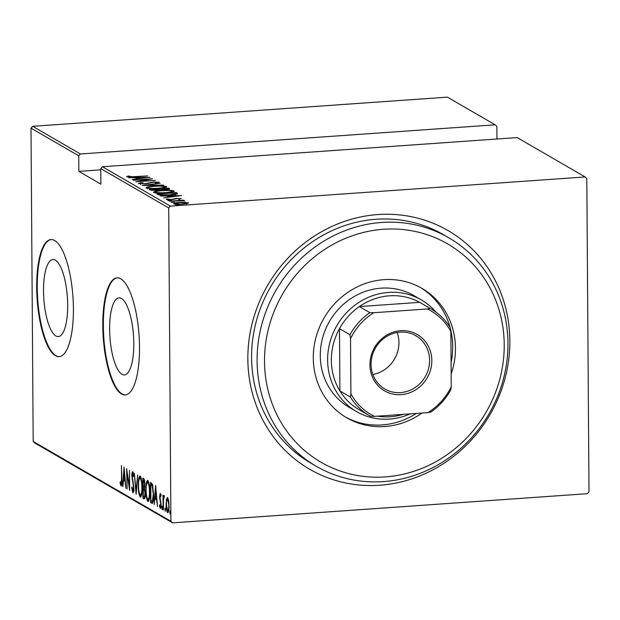 <?xml version="1.0" encoding="UTF-8"?>
<svg xmlns="http://www.w3.org/2000/svg" width="620" height="620" viewBox="0 0 620 620"><rect width="100%" height="100%" fill="white"/><g stroke="black" fill="none" stroke-linecap="round" stroke-linejoin="round"><path stroke-width="0.93" d="M509.857 340.69A137.934 128.603 -59.9 0 1 379.797 485.235A137.934 128.603 -59.9 0 1 247.853 359.112A137.934 128.603 -59.9 0 1 377.913 214.567A137.934 128.603 -59.9 0 1 509.857 340.69M448.74 237.77L443.238 234.577A132.06 123.124 120.1 0 0 315.681 239.615A132.06 123.124 120.1 0 0 251.588 357.663A132.06 123.124 120.1 0 0 310.806 463.101L316.308 466.294A132.06 123.124 -59.9 0 1 257.099 360.848A132.06 123.124 -59.9 0 1 321.191 242.808A132.06 123.124 -59.9 0 1 448.74 237.77A132.06 123.124 -59.9 0 1 507.958 343.209A132.06 123.124 -59.9 0 1 443.866 461.249A132.06 123.124 -59.9 0 1 316.308 466.294M43.524 291.059A38.618 11.803 -94 0 0 58.311 336.583A38.618 11.803 -94 0 0 67.689 305.063A38.618 11.803 -94 0 0 52.894 259.532A38.618 11.803 -94 0 0 43.524 291.059M109.624 329.367A38.618 11.803 -94 0 0 124.411 374.891A38.618 11.803 -94 0 0 133.788 343.364A38.618 11.803 -94 0 0 118.993 297.84A38.618 11.803 -94 0 0 109.624 329.367M102.788 325.763A58.691 17.941 -94 0 0 125.263 394.956A58.691 17.941 -94 0 0 139.508 347.045A58.691 17.941 -94 0 0 117.033 277.853A58.691 17.941 -94 0 0 102.788 325.763M117.312 277.845A58.691 17.941 -94 0 0 103.346 325.725A58.691 17.941 -94 0 0 125.542 394.925M36.681 287.455A58.691 17.941 -94 0 0 59.164 356.647A58.691 17.941 -94 0 0 73.408 308.737A58.691 17.941 -94 0 0 50.925 239.553A58.691 17.941 -94 0 0 36.681 287.455M51.204 239.537A58.691 17.941 -94 0 0 37.239 287.417A58.691 17.941 -94 0 0 59.443 356.624M179.405 205.142L176.15 205.282L179.436 205.096M174.46 202.275L171.205 202.415L174.491 202.236M171.415 200.508L168.16 200.647L171.446 200.469M181.497 195.54L163.711 197.912L169.082 196.958L167.477 196.029L160.332 195.951L181.497 195.595M174.065 191.433L174.057 190.906C173.848 191.859 171.097 192.487 165.811 192.781C160.805 193.208 156.728 193.068 153.582 192.363C153.83 191.417 156.558 190.797 161.766 190.503C166.764 190.077 170.864 190.208 174.057 190.906L174.29 191.169M166.486 187.046L166.478 186.512C166.268 187.465 163.517 188.093 158.232 188.395C153.225 188.813 149.149 188.674 146.002 187.969C146.25 187.023 148.978 186.403 154.186 186.108C159.185 185.682 163.285 185.814 166.478 186.512L166.71 186.775M138.57 183.667C138.57 183.249 139.608 182.931 141.685 182.699L143.003 182.823L140.577 183.528L144.631 183.729L153.628 182.024L159.092 182.233L156.775 183.032L155.263 182.939L157.054 182.35L154.039 182.21L144.933 183.923L138.454 183.528M140.523 184.597L140.585 183.985M157.124 183.574L157.054 182.35M149.939 177.25L132.161 179.622L137.524 178.668L135.919 177.739L128.782 177.669L149.939 177.305M126.728 176.801L128.061 176.111L129.758 176.119L128.758 176.677L134.323 176.638L147.63 175.91L134.455 176.84L126.627 176.684M128.782 176.514L128.758 177.088M133.308 180.296L152.497 178.731L139.671 181.288L155.38 180.405L135.865 181.776L148.653 179.211L133.308 180.296M142.29 185.496L160.154 183.171L146.095 185.256L163.533 185.124L142.29 185.496M169.446 189.03L169.446 188.558C169.872 189.069 168.648 189.41 165.78 189.573L156.976 190.41L150.234 190.1L149.211 189.511L168.725 188.139L169.694 188.821M157.976 194.587L156.79 193.897L176.305 192.525L177.583 193.727C175.979 194.401 173.267 194.835 169.43 195.044C164.455 195.501 160.634 195.347 157.976 194.587M181.102 198.733L178.366 199.09L179.343 198.679L177.025 198.578L171.205 199.741L166.253 199.547L167.369 198.942L170.802 199.555L176.623 198.392L181.172 198.64M179.389 199.88L179.343 198.679M167.942 200.5L167.997 199.803M169.314 201.159L183.574 200.159L181.807 200.493L184.9 200.764L169.314 201.159M188.364 203.159L188.356 202.763L187.1 203.562L182.419 204.143C178.746 204.445 175.801 204.337 173.6 203.802C173.685 203.112 175.638 202.647 179.451 202.43L184.907 202.298L188.526 202.957M170.368 206.119L585.125 176.948L517.189 137.578L102.432 166.749L170.368 206.119L168.71 207.963L100.773 168.594L102.432 166.749M585.125 176.948L586.814 178.56L589 491.846L587.341 493.69L172.585 522.854L34.875 443.052L33.186 441.44L31 128.154L32.659 126.309L447.415 97.146L495.155 124.814L80.398 153.977L78.74 155.822L31 128.154M32.659 126.309L80.398 153.977M496.93 139.004L496.845 126.426L495.155 124.814M100.781 169.826L78.849 171.368L78.74 155.822M33.186 441.44L170.895 521.242L168.71 207.963M78.849 171.368L100.882 184.14L100.773 168.594M166.454 499.294L167.532 497.48L168.64 500.542L169.066 506.005C169.167 509.911 168.686 512.159 167.64 512.732C166.571 510.934 166.059 508.121 166.106 504.285L166.454 499.294L167.571 499.209L167.919 497.938M163.107 509.842L163.006 495.117L163.347 497.473L164.075 495.481L164.401 496.171L163.432 500.069L163.432 509.818M160.898 495.039L160.278 495.078L159.898 496.837L161.099 504.703C161.154 506.904 160.89 508.16 160.293 508.478L159.464 506.005L159.681 504.773L160.27 506.656L160.774 504.587L159.565 496.713L160.278 493.28L160.812 496.938L160.216 495.07L161.332 494.993M160.27 506.656L161.471 506.602M152.582 503.215L150.583 502.588L150.443 482.43L152.427 484.305L153.644 494.582C153.838 499.968 153.21 502.867 151.768 503.269L152.21 503.401M143.003 498.193L142.864 478.036L143.584 478.454C144.421 479.376 144.824 481.267 144.793 484.135L144.398 488.173L145.189 493.76C145.258 496.837 144.871 498.511 144.018 498.782L143.003 498.193L144.119 498.116L144.103 496.713M136.082 494.186L134.292 473.075L136.098 490.327L137.671 475.029L136.167 494.179M127.1 488.979L126.627 468.635L129.293 486.003L129.51 470.301L129.657 490.459L126.992 473.13L127.1 488.979M121.032 483.918L121.535 479.035L121.442 465.628L121.861 479.423C122.078 482.833 121.799 485.018 121.024 485.971L120.086 483.112L120.272 481.678L121.032 483.918L122.218 483.856M124.078 467.154L125.945 488.312L125.015 481.337L123.411 480.407L122.931 486.561L122.566 486.351L124.078 467.154M132.858 490.769L133.571 487.785L131.851 475.827C131.781 473.409 132.076 472.021 132.726 471.65L133.734 475.633L133.432 476.695L132.703 473.696L132.176 475.935L133.905 488.002C133.967 490.8 133.618 492.412 132.866 492.838L131.688 487.762L131.998 486.933L132.858 490.769L134.083 490.722M138.237 485.483C138.09 480.136 138.709 476.95 140.112 475.935C141.577 478.493 142.267 482.407 142.189 487.677C142.337 493.032 141.701 496.186 140.291 497.139C138.857 494.582 138.167 490.691 138.237 485.483L138.562 485.46M145.816 489.878C145.669 484.53 146.289 481.345 147.692 480.322C149.157 482.879 149.846 486.801 149.769 492.071C149.916 497.426 149.288 500.58 147.87 501.534C146.436 498.976 145.746 495.086 145.816 489.878L146.142 489.854M155.628 485.437L157.503 506.594L156.573 499.627L154.969 498.697L154.124 504.641L155.628 485.437M161.859 507.71L162.177 506.222L162.2 509.578L161.859 507.71L162.502 507.664M164.905 509.477L165.222 507.982L165.245 511.345L164.905 509.477L165.555 509.431M169.849 512.337L170.167 510.849L170.19 514.212L169.849 512.337L170.5 512.29M170.895 521.242L172.585 522.854M121.652 485.011L121.373 483.918M120.644 483.073L120.086 483.112M121.799 483.864L121.156 483.91M125.31 480.779L123.411 480.407M124.147 480.353L124.264 478.841M124.829 479.175L124.147 471.061L123.566 478.439L125.17 479.151M133.532 492.017L133.215 490.784M132.091 487.739L131.688 487.762M132.51 478.989L132.083 479.02M133.044 473.641L133.199 472.564M139.903 477.966L140.461 476.261M141.081 496.752L140.399 495.117M142.189 487.46L141.864 487.483C141.91 483.228 141.337 480.074 140.143 478.012L141.066 477.881M141.151 477.935L140.143 478.012C138.981 478.756 138.454 481.306 138.562 485.669C138.516 489.901 139.082 493.032 140.267 495.062L141.6 495.047M140.267 495.062C141.445 494.396 141.98 491.869 141.864 487.483M144.049 488.769L144.042 486.979M143.995 480.244L143.98 478.849M144.646 498.426L144.119 498.116M144.654 488.909L143.267 488.824L143.313 496.318L145.289 496.636M144.475 480.306L143.204 480.299L143.251 486.754L144.933 486.917M144.507 480.5L143.204 480.299M144.785 483.957L143.654 480.562M143.476 486.886C144.158 487.188 144.483 486.219 144.46 483.98M144.817 489.544L143.267 488.824M145.181 493.551L144.181 489.591M143.801 496.604C144.522 496.922 144.871 495.915 144.855 493.574M147.483 482.352L148.041 480.655M148.66 501.146L147.978 499.511M149.769 491.854L149.443 491.877C149.49 487.622 148.916 484.46 147.723 482.399L148.645 482.267M148.73 482.329L147.723 482.399C146.56 483.143 146.033 485.7 146.142 490.056C146.095 494.287 146.661 497.426 147.847 499.457L149.18 499.441M147.847 499.457C149.025 498.79 149.559 496.264 149.443 491.877M152.691 503.084L150.583 502.588M151.699 502.51L151.683 501.138M151.575 484.631L151.559 483.12M152.714 485.166L150.784 484.693L150.9 500.712L151.342 500.968L152.435 501.092L153.31 494.38L152.241 486.096L150.784 484.693M152.931 486.049L152.241 486.096M153.28 501.038L152.148 501.231L153.264 501.154M156.868 499.069L154.969 498.697M155.705 498.643L155.822 497.132M156.387 497.457L155.698 489.35L155.124 496.729L156.728 497.434M160.906 507.462L160.704 506.656M159.937 505.974L159.464 506.005M161.03 506.61L160.425 506.649M160.766 501.317L160.224 501.355M160.161 499.03L159.712 499.061M160.735 495.031L160.782 494.52M163.796 497.442L163.347 497.473M168.376 512.221L167.919 510.957M169.066 505.804L167.547 499.294C166.733 499.759 166.362 501.487 166.431 504.494L167.625 510.919L168.911 510.888M167.625 510.919C168.439 510.516 168.81 508.818 168.741 505.827M128.069 177.056L128.061 176.111M137.485 178.645L138.097 178.638M138.097 178.847L138.09 177.7L139.361 178.436L146.219 177.537L138.09 177.7M150.877 182.792L150.869 182.358M164.664 187.248L165.594 187.387M146.917 188.263L147.808 188.046M157.906 188.201C162.153 187.953 164.347 187.442 164.494 186.659C161.936 186.078 158.619 185.953 154.519 186.294C150.304 186.542 148.126 187.054 147.986 187.821C150.49 188.418 153.799 188.55 157.906 188.201L157.914 188.41M164.672 188.015L164.494 186.659M147.994 188.418L147.808 187.612L147.816 188.767M159.487 189.937L160.797 189.844L160.797 188.906L165.416 189.387C167.191 189.278 167.881 189.054 167.501 188.728L160.797 188.906M167.679 189.364L168.113 189.333M168.733 189.224L168.725 188.139M167.687 190.061L167.501 188.728M161.03 189.743L161.022 189.038M159.014 189.178L151.543 189.557L156.643 190.216L159.48 189.596L159.014 189.178L159.487 190.146M152.032 190.456L152.032 189.844M151.551 190.41L151.543 189.557M172.244 191.634L173.174 191.774M154.496 192.657L155.388 192.44M165.486 192.595C169.733 192.347 171.926 191.836 172.073 191.053C169.524 190.472 166.199 190.348 162.107 190.689C157.883 190.937 155.705 191.441 155.566 192.216C158.069 192.812 161.378 192.936 165.486 192.595L165.494 192.805M172.251 192.409L172.073 191.053M155.574 192.812L155.388 192.006L155.395 193.161M175.576 193.734L176.312 193.68L176.305 192.525M176.312 193.68L176.925 194.037M177.08 193.983L177.072 192.975M175.545 194.362L174.631 192.859L159.123 193.952L161.161 194.812L169.105 194.858L175.576 193.649L175.584 194.796M159.131 194.99L159.123 193.952M161.169 195.215L161.161 194.812M169.043 196.935L169.655 196.92M169.655 197.137L169.648 195.982L170.911 196.718L177.777 195.827L169.648 195.982M167.377 199.772L167.369 198.942M173.104 199.531L173.104 199.051M174.561 199.152L174.553 198.625M169.462 200.756L169.454 200.345M172.507 202.523L172.507 202.112M182.078 203.957C185 203.779 186.512 203.422 186.605 202.887L179.769 202.616C176.855 202.794 175.383 203.143 175.351 203.678L182.078 204.166M186.736 204.181L186.605 202.887M175.351 204.174L175.227 204.685M177.452 205.391L177.444 204.98M264.507 361.522A126.193 117.653 120.1 0 0 385.229 476.912A126.193 117.653 120.1 0 0 504.223 344.666A126.193 117.653 120.1 0 0 383.501 229.276A126.193 117.653 120.1 0 0 264.507 361.522M421.329 299.894L413.982 295.639A64.565 60.194 120.1 0 0 351.625 298.104A64.565 60.194 120.1 0 0 320.284 355.81A64.565 60.194 120.1 0 0 349.238 407.363L356.585 411.618A64.565 60.194 -59.9 0 1 327.631 360.065A64.565 60.194 -59.9 0 1 358.965 302.358A64.565 60.194 -59.9 0 1 421.329 299.894A64.565 60.194 -59.9 0 1 435.984 312.124M451.089 362.646A74.834 69.773 120.1 0 0 452.685 346.503A74.834 69.773 120.1 0 0 450.523 329.173M450.012 327.221A74.834 69.773 120.1 0 0 420.5 287.564M422.003 413.044A74.834 69.773 -59.9 0 1 346.844 417.841A74.834 69.773 -59.9 0 1 313.286 358.096A74.834 69.773 -59.9 0 1 349.603 291.199A74.834 69.773 -59.9 0 1 421.887 288.346A74.834 69.773 -59.9 0 1 455.444 348.099A74.834 69.773 -59.9 0 1 451.166 373.992M345.472 417.028A74.834 69.773 120.1 0 0 416.284 413.447M369.946 364.847A32.573 30.372 -59.9 0 1 400.667 330.708A32.573 30.372 -59.9 0 1 431.83 360.499A32.573 30.372 -59.9 0 1 401.109 394.63A32.573 30.372 -59.9 0 1 369.946 364.847M429.606 360.298A30.814 28.729 120.1 0 0 415.788 335.691A30.814 28.729 120.1 0 0 386.028 336.869A30.814 28.729 120.1 0 0 371.07 364.413A30.814 28.729 120.1 0 0 384.888 389.011A30.814 28.729 120.1 0 0 414.648 387.841A30.814 28.729 120.1 0 0 429.606 360.298M372.845 374.457A30.814 28.729 120.1 0 0 398.939 342.527A30.814 28.729 120.1 0 0 397.164 332.483M427.289 308.962L430.125 308.404A61.628 57.459 -59.9 0 1 431.241 309.031L420.771 302.963A61.628 57.459 120.1 0 0 419.663 302.335L359.36 306.575A61.628 57.459 120.1 0 0 339.481 328.67A61.628 57.459 120.1 0 0 331.336 360.406A61.628 57.459 120.1 0 0 339.915 390.964A61.628 57.459 120.1 0 0 358.972 409.611L369.435 415.671A61.628 57.459 -59.9 0 1 350.385 397.025L350.912 393.84A59.869 55.816 120.1 0 0 374.496 416.384L428.009 412.618A59.869 55.816 120.1 0 0 451.252 386.787L450.872 331.499A59.869 55.816 120.1 0 0 427.289 308.962L373.767 312.72A59.869 55.816 120.1 0 0 350.525 338.559L350.912 393.84M410.2 413.873A64.565 60.194 -59.9 0 1 356.585 411.618M377.402 416.175A61.628 57.459 120.1 0 0 403.171 414.369M350.525 338.559L349.951 334.738L339.481 328.67L339.915 390.964L350.385 397.025M430.125 308.404L419.663 302.335A61.628 57.459 120.1 0 0 359.36 306.575L369.83 312.643L373.767 312.72M374.496 416.384L370.551 416.299A61.628 57.459 -59.9 0 1 369.435 415.671M451.252 386.787L450.725 389.972A61.628 57.459 -59.9 0 1 430.854 412.06L428.009 412.618M431.241 309.031A61.628 57.459 -59.9 0 1 450.291 327.678L450.872 331.499M349.951 334.738A61.628 57.459 -59.9 0 1 369.83 312.643M133.215 482.081L132.719 482.12M144.6 488.87L143.483 488.955M152.171 484.77L151.055 484.848M148.839 183.373L148.839 182.9M159.573 195.067L159.565 194.207M128.697 176.615L128.712 177.762M159.48 189.573L159.487 190.72"/></g></svg>
